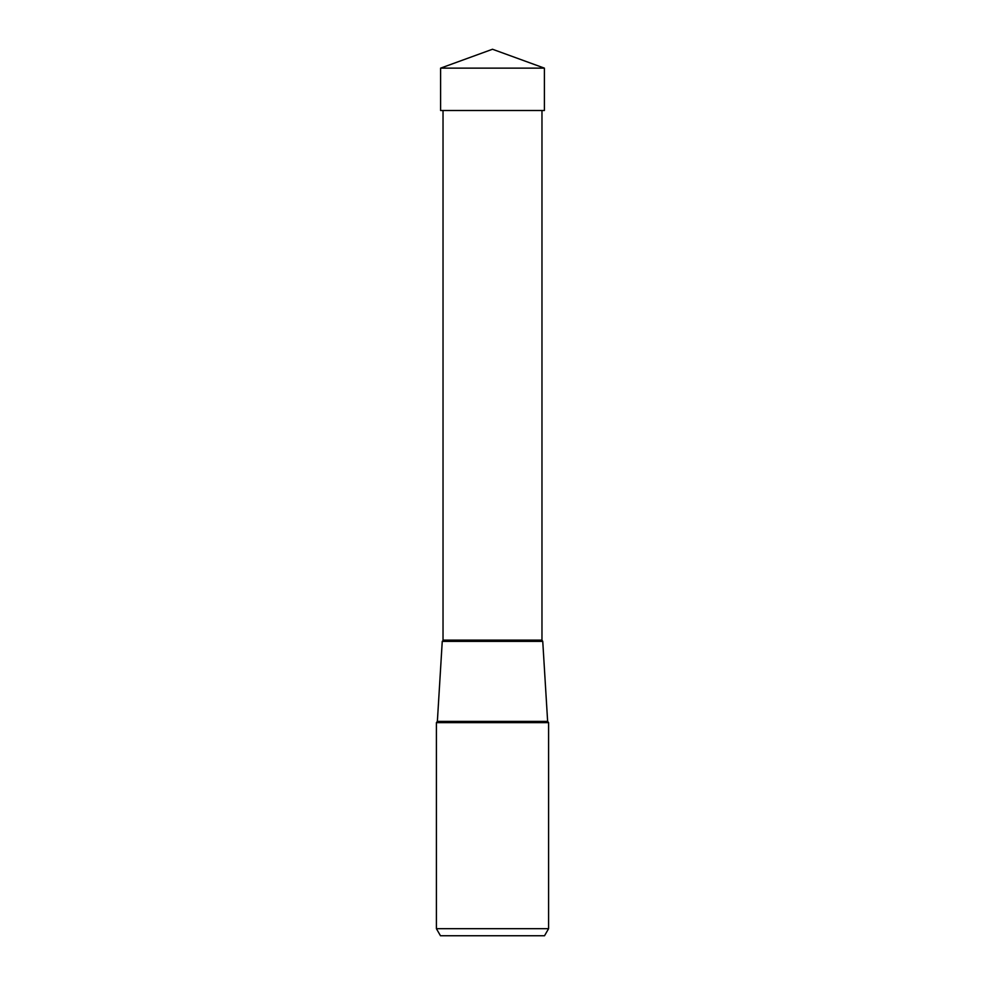 <?xml version="1.0" encoding="UTF-8"?>
<svg xmlns="http://www.w3.org/2000/svg" width="985" height="985" viewBox="0 0 985 985"><rect width="100%" height="100%" fill="white"/><g stroke="black" fill="none" stroke-linecap="round" stroke-linejoin="round"><path stroke-width="1.48" d="M492.5 49.25L440.603 68.137L544.397 68.137L492.5 49.25L440.603 68.137L440.603 110.505L440.603 68.137M544.397 68.137L544.397 110.505L440.603 110.505M440.48 935.75L436.404 928.683L548.596 928.683L544.52 935.75L440.48 935.75L544.52 935.75L548.596 928.683L548.596 722.658L436.404 722.658L436.404 928.683L436.404 722.658L437.365 721.402L442.253 641.37L542.747 641.37L442.253 641.37A1.416 1.416 0 0 0 443.028 640.115L443.028 110.505M542.747 641.37L541.972 640.115A1.416 1.416 0 0 0 542.747 641.37L547.635 721.402L437.365 721.402M443.028 640.115L541.972 640.115L541.972 110.505M547.635 721.402L548.596 722.658"/></g></svg>
